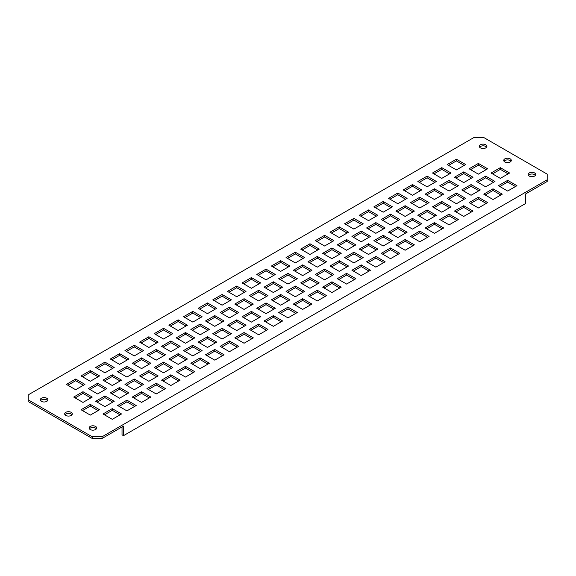 <?xml version="1.0" encoding="UTF-8"?>
<svg xmlns="http://www.w3.org/2000/svg" width="576" height="576" viewBox="0 0 576 576"><rect width="100%" height="100%" fill="white"/><g stroke="black" fill="none" stroke-linecap="round" stroke-linejoin="round"><path stroke-width="0.86" d="M483.739 137.506L473.983 137.506L28.8 394.531L28.8 400.169L92.261 436.802L102.017 436.802L547.2 179.777L547.2 174.146L483.739 137.506M419.796 241.783L410.522 236.426L419.796 231.07L429.07 236.426L419.796 241.783M447.134 164.563L456.408 159.206L465.682 164.563L456.408 169.913L447.134 164.563M478.375 174.146L469.102 168.79L478.375 163.433L487.649 168.79L478.375 174.146M485.698 186.826L476.417 181.469L485.698 176.119L494.971 181.469L485.698 186.826M507.658 191.052L498.384 185.695L507.658 180.346L516.938 185.695L507.658 191.052M390.506 224.87L381.233 219.514L390.506 214.164L399.78 219.514L390.506 224.87M534.607 172.958A3.794 2.189 180 0 1 535.716 174.514A3.794 2.189 180 0 1 533.376 176.537A3.794 2.189 180 0 1 529.236 176.062A3.794 2.189 180 0 1 528.127 174.514A3.794 2.189 180 0 1 530.467 172.483A3.794 2.189 180 0 1 534.607 172.958M485.791 144.778A3.794 2.189 180 0 1 486.907 146.326A3.794 2.189 180 0 1 484.56 148.356A3.794 2.189 180 0 1 480.42 147.881A3.794 2.189 180 0 1 479.311 146.326A3.794 2.189 180 0 1 481.658 144.302A3.794 2.189 180 0 1 485.791 144.778M491.062 173.016L500.342 167.659L509.616 173.016L500.342 178.373L491.062 173.016M449.086 191.052L439.812 185.695L449.086 180.346L458.359 185.695L449.086 191.052M478.375 207.965L469.102 202.608L478.375 197.251L487.649 202.608L478.375 207.965M432.49 173.016L441.763 167.659L451.037 173.016L441.763 178.373L432.49 173.016M463.73 182.599L454.457 177.242L463.73 171.886L473.004 177.242L463.73 182.599M461.779 189.929L471.053 184.572L480.326 189.929L471.053 195.278L461.779 189.929M493.02 199.505L483.739 194.155L493.02 188.798L502.294 194.155L493.02 199.505M383.184 212.191L373.91 206.834L383.184 201.478L392.458 206.834L383.184 212.191M405.151 216.418L395.878 211.061L405.151 205.711L414.425 211.061L405.151 216.418M412.474 229.097L403.2 223.747L412.474 218.39L421.747 223.747L412.474 229.097M434.441 233.323L425.167 227.974L434.441 222.617L443.714 227.974L434.441 233.323M412.474 195.278L403.2 189.929L412.474 184.572L421.747 189.929L412.474 195.278M417.845 181.469L427.118 176.119L436.392 181.469L427.118 186.826L417.845 181.469M434.441 199.505L425.167 194.155L434.441 188.798L443.714 194.155L434.441 199.505M388.555 198.382L397.829 193.025L407.102 198.382L397.829 203.738L388.555 198.382M419.796 207.965L410.522 202.608L419.796 197.251L429.07 202.608L419.796 207.965M441.763 212.191L432.49 206.834L441.763 201.478L451.037 206.834L441.763 212.191M447.134 198.382L456.408 193.025L465.682 198.382L456.408 203.738L447.134 198.382M463.73 216.418L454.457 211.061L463.73 205.711L473.004 211.061L463.73 216.418M417.845 215.287L427.118 209.938L436.392 215.287L427.118 220.644L417.845 215.287M449.086 224.87L439.812 219.514L449.086 214.164L458.359 219.514L449.086 224.87M214.783 326.326L205.502 320.976L214.783 315.619L224.057 320.976L214.783 326.326M244.066 343.238L234.792 337.882L244.066 332.525L253.339 337.882L244.066 343.238M302.645 275.602L293.371 270.245L302.645 264.888L311.918 270.245L302.645 275.602M331.934 292.507L322.661 287.158L331.934 281.801L341.208 287.158L331.934 292.507M346.579 250.236L337.298 244.879L346.579 239.53L355.853 244.879L346.579 250.236M375.862 267.142L366.588 261.792L375.862 256.435L385.142 261.792L375.862 267.142M339.257 237.557L329.983 232.2L339.257 226.843L348.53 232.2L339.257 237.557M368.539 254.462L359.266 249.106L368.539 243.756L377.82 249.106L368.539 254.462M375.862 233.323L366.588 227.974L375.862 222.617L385.142 227.974L375.862 233.323M359.266 215.287L368.539 209.938L377.82 215.287L368.539 220.644L359.266 215.287M344.621 223.747L353.902 218.39L363.175 223.747L353.902 229.097L344.621 223.747M361.217 241.783L351.943 236.426L361.217 231.07L370.498 236.426L361.217 241.783M405.151 250.236L395.878 244.879L405.151 239.53L414.425 244.879L405.151 250.236M388.555 232.2L397.829 226.843L407.102 232.2L397.829 237.557L388.555 232.2M373.91 240.653L383.184 235.296L392.458 240.653L383.184 246.01L373.91 240.653M390.506 258.689L381.233 253.339L390.506 247.982L399.78 253.339L390.506 258.689M295.322 262.915L286.049 257.566L295.322 252.209L304.596 257.566L295.322 262.915M324.612 279.828L315.338 274.471L324.612 269.114L333.886 274.471L324.612 279.828M331.934 258.689L322.661 253.339L331.934 247.982L341.208 253.339L331.934 258.689M315.338 240.653L324.612 235.296L333.886 240.653L324.612 246.01L315.338 240.653M300.694 249.106L309.967 243.756L319.241 249.106L309.967 254.462L300.694 249.106M317.29 267.142L308.016 261.792L317.29 256.435L326.563 261.792L317.29 267.142M361.217 275.602L351.943 270.245L361.217 264.888L370.498 270.245L361.217 275.602M344.621 257.566L353.902 252.209L363.175 257.566L353.902 262.915L344.621 257.566M329.983 266.018L339.257 260.662L348.53 266.018L339.257 271.375L329.983 266.018M346.579 284.054L337.298 278.698L346.579 273.348L355.853 278.698L346.579 284.054M258.71 300.967L249.437 295.61L258.71 290.254L267.984 295.61L258.71 300.967M288 317.873L278.726 312.516L288 307.166L297.274 312.516L288 317.873M266.033 279.828L256.759 274.471L266.033 269.114L275.306 274.471L266.033 279.828M271.404 266.018L280.678 260.662L289.951 266.018L280.678 271.375L271.404 266.018M288 284.054L278.726 278.698L288 273.348L297.274 278.698L288 284.054M242.114 282.924L251.388 277.574L260.662 282.924L251.388 288.281L242.114 282.924M273.355 292.507L264.082 287.158L273.355 281.801L282.629 287.158L273.355 292.507M295.322 296.734L286.049 291.384L295.322 286.027L304.596 291.384L295.322 296.734M300.694 282.924L309.967 277.574L319.241 282.924L309.967 288.281L300.694 282.924M317.29 300.967L308.016 295.61L317.29 290.254L326.563 295.61L317.29 300.967M271.404 299.837L280.678 294.48L289.951 299.837L280.678 305.194L271.404 299.837M302.645 309.42L293.371 304.063L302.645 298.706L311.918 304.063L302.645 309.42M222.098 305.194L212.825 299.837L222.098 294.48L231.379 299.837L222.098 305.194M227.47 291.384L236.743 286.027L246.017 291.384L236.743 296.734L227.47 291.384M244.066 309.42L234.792 304.063L244.066 298.706L253.339 304.063L244.066 309.42M198.18 308.29L207.461 302.94L216.734 308.29L207.461 313.646L198.18 308.29M229.421 317.873L220.147 312.516L229.421 307.166L238.702 312.516L229.421 317.873M251.388 322.099L242.114 316.742L251.388 311.393L260.662 316.742L251.388 322.099M256.759 308.29L266.033 302.94L275.306 308.29L266.033 313.646L256.759 308.29M273.355 326.326L264.082 320.976L273.355 315.619L282.629 320.976L273.355 326.326M227.47 325.202L236.743 319.846L246.017 325.202L236.743 330.552L227.47 325.202M258.71 334.786L249.437 329.429L258.71 324.072L267.984 329.429L258.71 334.786M110.318 359.021L119.592 353.664L128.866 359.021L119.592 364.37L110.318 359.021M126.914 377.057L117.641 371.7L126.914 366.343L136.188 371.7L126.914 377.057M139.608 375.926L148.882 370.577L158.155 375.926L148.882 381.283L139.608 375.926M156.204 393.962L146.93 388.613L156.204 383.256L165.478 388.613L156.204 393.962M148.882 347.465L139.608 342.108L148.882 336.758L158.155 342.108L148.882 347.465M178.171 364.37L168.898 359.021L178.171 353.664L187.445 359.021L178.171 364.37M192.816 322.099L183.542 316.742L192.816 311.393L202.09 316.742L192.816 322.099M222.098 339.012L212.825 333.655L222.098 328.298L231.379 333.655L222.098 339.012M178.171 330.552L168.898 325.202L178.171 319.846L187.445 325.202L178.171 330.552M185.494 343.238L176.22 337.882L185.494 332.525L194.767 337.882L185.494 343.238M200.138 334.786L190.858 329.429L200.138 324.072L209.412 329.429L200.138 334.786M154.253 333.655L163.526 328.298L172.8 333.655L163.526 339.012L154.253 333.655M170.849 351.691L161.575 346.334L170.849 340.985L180.122 346.334L170.849 351.691M207.461 347.465L198.18 342.108L207.461 336.758L216.734 342.108L207.461 347.465M214.783 360.144L205.502 354.794L214.783 349.438L224.057 354.794L214.783 360.144M229.421 351.691L220.147 346.334L229.421 340.985L238.702 346.334L229.421 351.691M183.542 350.568L192.816 345.211L202.09 350.568L192.816 355.918L183.542 350.568M200.138 368.604L190.858 363.247L200.138 357.89L209.412 363.247L200.138 368.604M141.559 368.604L132.286 363.247L141.559 357.89L150.833 363.247L141.559 368.604M124.963 350.568L134.237 345.211L143.51 350.568L134.237 355.918L124.963 350.568M156.204 360.144L146.93 354.794L156.204 349.438L165.478 354.794L156.204 360.144M170.849 385.51L161.575 380.153L170.849 374.803L180.122 380.153L170.849 385.51M154.253 367.474L163.526 362.117L172.8 367.474L163.526 372.83L154.253 367.474M185.494 377.057L176.22 371.7L185.494 366.343L194.767 371.7L185.494 377.057M510.199 158.868A3.794 2.189 180 0 1 511.308 160.416A3.794 2.189 180 0 1 508.968 162.446A3.794 2.189 180 0 1 504.828 161.971A3.794 2.189 180 0 1 503.719 160.416A3.794 2.189 180 0 1 506.059 158.393A3.794 2.189 180 0 1 510.199 158.868M95.58 426.434A3.794 2.189 180 0 1 96.689 427.982A3.794 2.189 180 0 1 94.342 430.006A3.794 2.189 180 0 1 90.209 429.53A3.794 2.189 180 0 1 89.093 427.982A3.794 2.189 180 0 1 91.44 425.959A3.794 2.189 180 0 1 95.58 426.434M46.764 398.246A3.794 2.189 180 0 1 47.873 399.802A3.794 2.189 180 0 1 45.533 401.825A3.794 2.189 180 0 1 41.393 401.35A3.794 2.189 180 0 1 40.284 399.802A3.794 2.189 180 0 1 42.624 397.771A3.794 2.189 180 0 1 46.764 398.246M104.947 372.83L95.674 367.474L104.947 362.117L114.221 367.474L104.947 372.83M112.27 385.51L102.996 380.153L112.27 374.803L121.543 380.153L112.27 385.51M134.237 389.736L124.963 384.386L134.237 379.03L143.51 384.386L134.237 389.736M141.559 402.422L132.286 397.066L141.559 391.709L150.833 397.066L141.559 402.422M66.384 384.386L75.658 379.03L84.938 384.386L75.658 389.736L66.384 384.386M81.029 375.926L90.302 370.577L99.583 375.926L90.302 381.283L81.029 375.926M82.98 402.422L73.706 397.066L82.98 391.709L92.261 397.066L82.98 402.422M97.625 393.962L88.351 388.613L97.625 383.256L106.898 388.613L97.625 393.962M104.947 406.649L95.674 401.292L104.947 395.935L114.221 401.292L104.947 406.649M126.914 410.875L117.641 405.518L126.914 400.169L136.188 405.518L126.914 410.875M110.318 392.839L119.592 387.482L128.866 392.839L119.592 398.196L110.318 392.839M81.029 409.745L90.302 404.395L99.583 409.745L90.302 415.102L81.029 409.745M112.27 419.328L102.996 413.971L112.27 408.622L121.543 413.971L112.27 419.328M71.172 412.337A3.794 2.189 180 0 1 72.281 413.892A3.794 2.189 180 0 1 69.941 415.915A3.794 2.189 180 0 1 65.801 415.44A3.794 2.189 180 0 1 64.692 413.892A3.794 2.189 180 0 1 67.032 411.862A3.794 2.189 180 0 1 71.172 412.337M390.506 214.164L390.506 215.856L382.702 220.363M398.318 220.363L390.506 215.856M102.017 436.802L102.017 438.494L123.502 426.096L123.502 435.672L525.722 203.45L525.722 193.874L547.2 181.469L547.2 179.777M28.8 400.169L28.8 401.854L92.261 438.494L102.017 438.494M427.608 237.269L419.796 232.762L411.984 237.269M464.22 165.406L456.408 160.898L448.596 165.406M486.18 169.632L478.375 165.125L470.563 169.632M493.502 182.318L485.698 177.804L477.886 182.318M515.47 186.545L507.658 182.038L499.853 186.545M535.421 175.356A3.794 2.189 0 0 0 534.607 174.65A3.794 2.189 0 0 0 528.415 175.356M486.612 147.175A3.794 2.189 0 0 0 485.791 146.47A3.794 2.189 0 0 0 479.606 147.175M508.147 173.858L500.342 169.351L492.53 173.858M456.898 186.545L449.086 182.038L441.274 186.545M486.18 203.45L478.375 198.943L470.563 203.45M449.575 173.858L441.763 169.351L433.951 173.858M471.542 178.092L463.73 173.578L455.918 178.092M478.858 190.771L471.053 186.264L463.241 190.771M500.825 194.998L493.02 190.49L485.208 194.998M390.996 207.684L383.184 203.17L375.379 207.684M412.963 211.91L405.151 207.396L397.339 211.91M420.286 224.59L412.474 220.082L404.662 224.59M442.253 228.816L434.441 224.309L426.629 228.816M420.286 190.771L412.474 186.264L404.662 190.771M434.93 182.318L427.118 177.804L419.306 182.318M442.253 194.998L434.441 190.49L426.629 194.998M405.641 199.224L397.829 194.717L390.017 199.224M427.608 203.45L419.796 198.943L411.984 203.45M449.575 207.684L441.763 203.17L433.951 207.684M464.22 199.224L456.408 194.717L448.596 199.224M471.542 211.91L463.73 207.396L455.918 211.91M434.93 216.137L427.118 211.63L419.306 216.137M456.898 220.363L449.086 215.856L441.274 220.363M222.588 321.818L214.783 317.311L206.971 321.818M251.878 338.731L244.066 334.217L236.261 338.731M310.457 271.087L302.645 266.58L294.833 271.087M339.739 288L331.934 283.493L324.122 288M354.384 245.729L346.579 241.214L338.767 245.729M383.674 262.634L375.862 258.127L368.057 262.634M347.062 233.042L339.257 228.535L331.445 233.042M376.351 249.955L368.539 245.448L360.734 249.955M383.674 228.816L375.862 224.309L368.057 228.816M376.351 216.137L368.539 211.63L360.734 216.137M361.706 224.59L353.902 220.082L346.09 224.59M369.029 237.269L361.217 232.762L353.412 237.269M412.963 245.729L405.151 241.214L397.339 245.729M405.641 233.042L397.829 228.535L390.017 233.042M390.996 241.502L383.184 236.988L375.379 241.502M398.318 254.182L390.506 249.674L382.702 254.182M303.134 258.408L295.322 253.901L287.51 258.408M332.417 275.321L324.612 270.806L316.8 275.321M339.739 254.182L331.934 249.674L324.122 254.182M332.417 241.502L324.612 236.988L316.8 241.502M317.779 249.955L309.967 245.448L302.155 249.955M325.102 262.634L317.29 258.127L309.478 262.634M369.029 271.087L361.217 266.58L353.412 271.087M361.706 258.408L353.902 253.901L346.09 258.408M347.062 266.861L339.257 262.354L331.445 266.861M354.384 279.547L346.579 275.033L338.767 279.547M266.522 296.453L258.71 291.946L250.898 296.453M295.812 313.366L288 308.858L280.188 313.366M273.845 275.321L266.033 270.806L258.221 275.321M288.49 266.861L280.678 262.354L272.866 266.861M295.812 279.547L288 275.033L280.188 279.547M259.2 283.774L251.388 279.266L243.583 283.774M281.167 288L273.355 283.493L265.543 288M303.134 292.226L295.322 287.719L287.51 292.226M317.779 283.774L309.967 279.266L302.155 283.774M325.102 296.453L317.29 291.946L309.478 296.453M288.49 300.679L280.678 296.172L272.866 300.679M310.457 304.913L302.645 300.398L294.833 304.913M229.91 300.679L222.098 296.172L214.294 300.679M244.555 292.226L236.743 287.719L228.938 292.226M251.878 304.913L244.066 300.398L236.261 304.913M215.266 309.139L207.461 304.625L199.649 309.139M237.233 313.366L229.421 308.858L221.616 313.366M259.2 317.592L251.388 313.085L243.583 317.592M273.845 309.139L266.033 304.625L258.221 309.139M281.167 321.818L273.355 317.311L265.543 321.818M244.555 326.045L236.743 321.538L228.938 326.045M266.522 330.271L258.71 325.764L250.898 330.271M127.404 359.863L119.592 355.356L111.78 359.863M134.726 372.55L126.914 368.035L119.102 372.55M156.694 376.776L148.882 372.262L141.07 376.776M164.016 389.455L156.204 384.948L148.392 389.455M156.694 342.958L148.882 338.443L141.07 342.958M185.983 359.863L178.171 355.356L170.359 359.863M200.621 317.592L192.816 313.085L185.004 317.592M229.91 334.498L222.098 329.99L214.294 334.498M185.983 326.045L178.171 321.538L170.359 326.045M193.298 338.731L185.494 334.217L177.682 338.731M207.943 330.271L200.138 325.764L192.326 330.271M171.338 334.498L163.526 329.99L155.714 334.498M178.661 347.184L170.849 342.677L163.037 347.184M215.266 342.958L207.461 338.443L199.649 342.958M222.588 355.637L214.783 351.13L206.971 355.637M237.233 347.184L229.421 342.677L221.616 347.184M200.621 351.41L192.816 346.903L185.004 351.41M207.943 364.09L200.138 359.582L192.326 364.09M149.371 364.09L141.559 359.582L133.747 364.09M142.049 351.41L134.237 346.903L126.425 351.41M164.016 355.637L156.204 351.13L148.392 355.637M178.661 381.002L170.849 376.495L163.037 381.002M171.338 368.316L163.526 363.809L155.714 368.316M193.298 372.55L185.494 368.035L177.682 372.55M511.02 161.266A3.794 2.189 0 0 0 510.199 160.56A3.794 2.189 0 0 0 504.014 161.266M96.394 428.825A3.794 2.189 0 0 0 95.58 428.119A3.794 2.189 0 0 0 89.388 428.825M47.585 400.644A3.794 2.189 0 0 0 46.764 399.938A3.794 2.189 0 0 0 40.579 400.644M112.759 368.316L104.947 363.809L97.142 368.316M120.082 381.002L112.27 376.495L104.458 381.002M142.049 385.229L134.237 380.722L126.425 385.229M149.371 397.908L141.559 393.401L133.747 397.908M83.47 385.229L75.658 380.722L67.853 385.229M98.114 376.776L90.302 372.262L82.498 376.776M90.792 397.908L82.98 393.401L75.175 397.908M105.437 389.455L97.625 384.948L89.82 389.455M112.759 402.142L104.947 397.627L97.142 402.142M134.726 406.368L126.914 401.854L119.102 406.368M127.404 393.682L119.592 389.174L111.78 393.682M98.114 410.594L90.302 406.087L82.498 410.594M120.082 414.821L112.27 410.314L104.458 414.821M71.986 414.734A3.794 2.189 0 0 0 71.172 414.029A3.794 2.189 0 0 0 64.98 414.734M419.796 231.07L419.796 232.762M456.408 159.206L456.408 160.898M478.375 163.433L478.375 165.125M485.698 176.119L485.698 177.804M507.658 180.346L507.658 182.038M500.342 167.659L500.342 169.351M449.086 180.346L449.086 182.038M478.375 197.251L478.375 198.943M441.763 167.659L441.763 169.351M463.73 171.886L463.73 173.578M471.053 184.572L471.053 186.264M493.02 188.798L493.02 190.49M383.184 201.478L383.184 203.17M405.151 205.711L405.151 207.396M412.474 218.39L412.474 220.082M434.441 222.617L434.441 224.309M412.474 184.572L412.474 186.264M427.118 176.119L427.118 177.804M434.441 188.798L434.441 190.49M397.829 193.025L397.829 194.717M419.796 197.251L419.796 198.943M441.763 201.478L441.763 203.17M456.408 193.025L456.408 194.717M463.73 205.711L463.73 207.396M427.118 209.938L427.118 211.63M449.086 214.164L449.086 215.856M214.783 315.619L214.783 317.311M244.066 332.525L244.066 334.217M302.645 264.888L302.645 266.58M331.934 281.801L331.934 283.493M346.579 239.53L346.579 241.214M375.862 256.435L375.862 258.127M339.257 226.843L339.257 228.535M368.539 243.756L368.539 245.448M375.862 222.617L375.862 224.309M368.539 209.938L368.539 211.63M353.902 218.39L353.902 220.082M361.217 231.07L361.217 232.762M405.151 239.53L405.151 241.214M397.829 226.843L397.829 228.535M383.184 235.296L383.184 236.988M390.506 247.982L390.506 249.674M295.322 252.209L295.322 253.901M324.612 269.114L324.612 270.806M331.934 247.982L331.934 249.674M324.612 235.296L324.612 236.988M309.967 243.756L309.967 245.448M317.29 256.435L317.29 258.127M361.217 264.888L361.217 266.58M353.902 252.209L353.902 253.901M339.257 260.662L339.257 262.354M346.579 273.348L346.579 275.033M258.71 290.254L258.71 291.946M288 307.166L288 308.858M266.033 269.114L266.033 270.806M280.678 260.662L280.678 262.354M288 273.348L288 275.033M251.388 277.574L251.388 279.266M273.355 281.801L273.355 283.493M295.322 286.027L295.322 287.719M309.967 277.574L309.967 279.266M317.29 290.254L317.29 291.946M280.678 294.48L280.678 296.172M302.645 298.706L302.645 300.398M222.098 294.48L222.098 296.172M236.743 286.027L236.743 287.719M244.066 298.706L244.066 300.398M207.461 302.94L207.461 304.625M229.421 307.166L229.421 308.858M251.388 311.393L251.388 313.085M266.033 302.94L266.033 304.625M273.355 315.619L273.355 317.311M236.743 319.846L236.743 321.538M258.71 324.072L258.71 325.764M119.592 353.664L119.592 355.356M126.914 366.343L126.914 368.035M148.882 370.577L148.882 372.262M156.204 383.256L156.204 384.948M148.882 336.758L148.882 338.443M178.171 353.664L178.171 355.356M192.816 311.393L192.816 313.085M222.098 328.298L222.098 329.99M178.171 319.846L178.171 321.538M185.494 332.525L185.494 334.217M200.138 324.072L200.138 325.764M163.526 328.298L163.526 329.99M170.849 340.985L170.849 342.677M207.461 336.758L207.461 338.443M214.783 349.438L214.783 351.13M229.421 340.985L229.421 342.677M192.816 345.211L192.816 346.903M200.138 357.89L200.138 359.582M141.559 357.89L141.559 359.582M134.237 345.211L134.237 346.903M156.204 349.438L156.204 351.13M170.849 374.803L170.849 376.495M163.526 362.117L163.526 363.809M185.494 366.343L185.494 368.035M104.947 362.117L104.947 363.809M112.27 374.803L112.27 376.495M134.237 379.03L134.237 380.722M141.559 391.709L141.559 393.401M75.658 379.03L75.658 380.722M90.302 370.577L90.302 372.262M82.98 391.709L82.98 393.401M97.625 383.256L97.625 384.948M104.947 395.935L104.947 397.627M126.914 400.169L126.914 401.854M119.592 387.482L119.592 389.174M90.302 404.395L90.302 406.087M112.27 408.622L112.27 410.314M122.033 426.938L122.033 434.83L123.502 435.672M92.261 436.802L92.261 438.494"/></g></svg>
